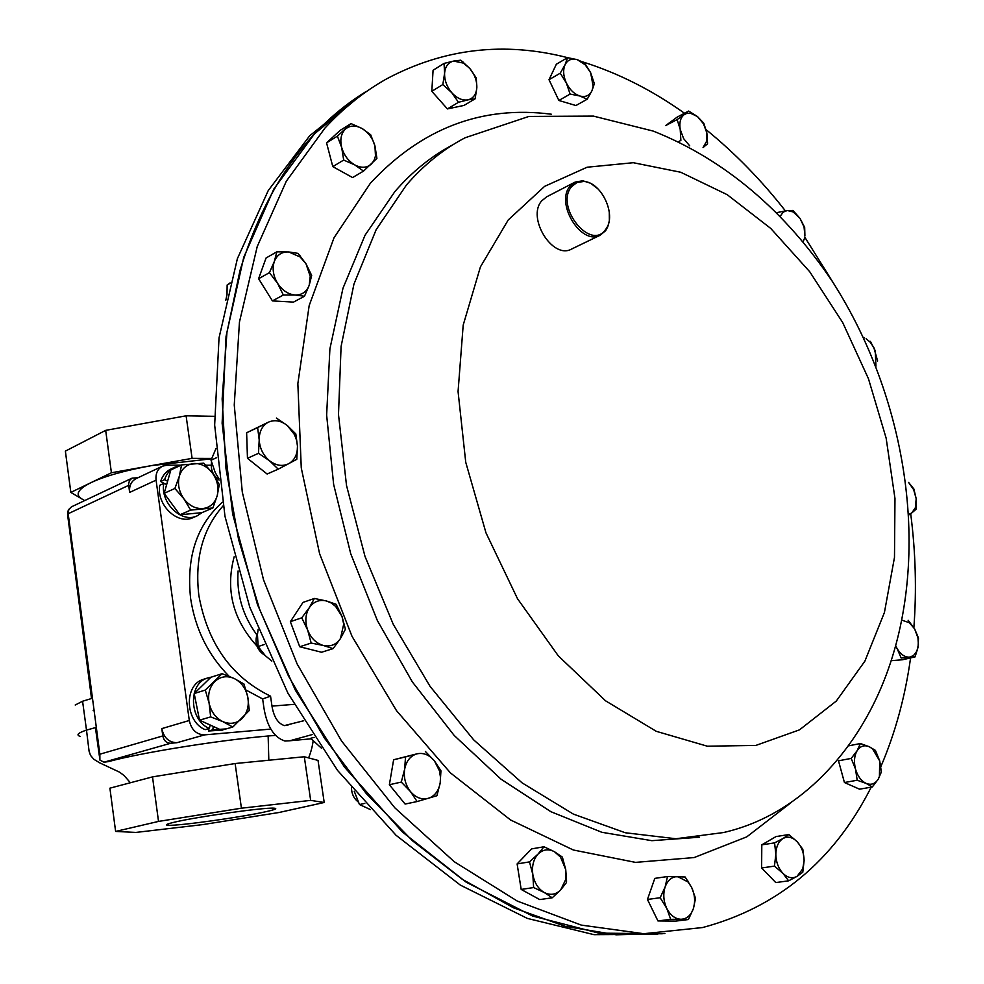 <?xml version="1.0" encoding="UTF-8"?>
<svg xmlns="http://www.w3.org/2000/svg" width="984" height="984" viewBox="0 0 984 984"><rect width="100%" height="100%" fill="white"/><g stroke="black" fill="none" stroke-linecap="round" stroke-linejoin="round"><path stroke-width="1.48" d="M174.672 822.132C166.48 824.051 164.426 825.109 168.51 825.281C179.285 825.933 243.036 816.978 266.455 811.566C275.594 809.5 277.992 808.356 273.663 808.159C263.441 807.434 196.862 816.806 174.672 822.132M246.025 690.03L262.642 698.947L270.551 696.168C231.572 677.226 207.673 643.659 198.854 595.455C194.611 558.838 202.679 528.986 223.06 505.899M229.149 676.316C208.19 655.135 195.349 629.207 190.625 598.543C186.173 557.079 196.775 524.976 222.433 502.246M359.271 95.879L309.652 135.829L268.251 190.552L237.378 258.669L219.026 337.893L214.66 425.063L224.967 516.268L249.776 607.165L287.98 693.302L337.623 770.509L396.085 835.305L460.364 885.12L527.338 918.404L594.004 934.665L657.706 934.271M662.281 933.779L598.85 933.127L532.615 916.043L466.195 882.181L402.493 832.058L344.572 767.212L295.372 690.202L257.427 604.447L232.655 513.992L222.126 423.218L226.049 336.368L243.761 257.267L273.835 189.039L314.388 133.947L363.145 93.369M214.438 416.318L186.099 415.814L105.682 430.365L65.374 451.127L70.836 492.394L90.835 482.726C104.698 476.182 124.98 470.463 151.671 465.58L192.101 458.359L211.548 458.433M158.522 821.419L115.62 831.431L135.903 832.427L202.864 824.592L278.989 812.501L324.203 802.489L310.661 800.373L241.424 808.196L158.522 821.419L152.508 776.893L235.127 763.535L304.302 756.757L318.029 760.411L324.203 802.489M179.851 514.792L190.662 510.106L212.864 507.978L201.966 512.652L179.851 514.792L164.156 493.328L166.69 484.46L163.762 483.439C160.158 502.898 181.671 523.623 197.132 515.862L193.061 517.609C177.612 525.358 156.136 504.694 159.752 485.284L163.762 483.439M166.69 484.46L167.612 481.25L164.611 479.651C166.517 473.698 170.011 469.503 175.103 467.068L180.109 465.604M202.224 512.541L197.132 515.862M167.612 481.25L170.847 469.921L181.573 464.915L179.334 476.17L174.881 488.47L183.885 498.814L190.662 510.106M165.091 483.907L160.601 481.496C162.508 475.567 166.001 471.373 171.081 468.95L174.894 467.166M160.601 481.496L164.611 479.651M270.551 696.168L271.978 706.118L294.081 704.347M256.873 645.984C232.888 619.477 225.324 589.736 234.18 556.747M271.978 706.118C273.81 716.955 277.943 723.449 284.376 725.602L303.699 720.755M314.179 737.36L310.624 738.295L321.436 748.172M262.642 698.947L263.97 708.234C267.07 726.549 274.056 737.483 284.942 741.038L289.825 740.768L312.346 734.544M180.995 465.186L167.083 465.174L162.569 466.145C157.612 468.814 155.447 473.476 156.075 480.143L189.297 720.497C191.4 729.845 196.505 734.63 204.611 734.876L270.76 729.082M211.179 465.235L205.828 465.223M156.075 480.143L129.617 492.418C129.027 485.862 131.192 481.274 136.1 478.63L162.422 466.207M204.611 734.876L176.923 742.711C168.904 742.489 163.861 737.803 161.794 728.615L189.297 720.497M208.94 728.566L208.62 730.989L212.815 729.796L213.257 726.426L199.518 720.177L210.662 716.905L222.901 721.653L232.79 727.028L249.284 710.473L247.759 696.869L243.934 683.978L234.167 678.493L222.064 673.696L205.287 690.067L209.1 703.13L210.662 716.905M210.244 725.06L209.285 728.467L205.102 729.661C185.041 721.346 183.811 685.073 203.221 679.39L204.537 678.972M222.63 730.079L208.62 730.989M213.257 726.426L221.548 730.202L232.79 727.028M199.518 720.177L194.192 693.523L205.287 690.067M194.192 693.523L210.933 677.25L222.064 673.696M214.844 681.494C220.502 676.402 226.947 675.405 234.167 678.493C241.24 682.133 245.766 688.259 247.759 696.869C249.272 705.565 247.427 712.736 242.224 718.381C236.652 723.572 230.207 724.654 222.901 721.653C215.73 718.049 211.13 711.875 209.1 703.13C207.612 694.298 209.53 687.09 214.844 681.494M209.285 728.467C189.199 720.128 187.944 683.757 207.39 678.062L211.449 677.09M226.062 728.923L212.815 729.796M164.156 493.328L174.881 488.47M212.864 507.978L217.193 495.764L219.297 484.571L212.655 473.365L203.786 463.144L181.573 464.915M212.655 473.365C217.538 480.524 219.051 487.99 217.193 495.764C214.856 503.291 210.096 507.559 202.913 508.556C195.582 508.962 189.248 505.714 183.885 498.814C178.916 491.557 177.391 484.005 179.334 476.17C181.782 468.605 186.603 464.387 193.823 463.513C201.13 463.243 207.403 466.527 212.655 473.365M129.617 492.418L128.572 484.03L129.531 480.475L132.028 478.175L138.154 477.658M176.923 742.711L170.675 743.264C166.493 743.154 163.873 740.718 162.803 735.934L161.794 728.615M67.502 514.14L68.339 509.823L71.525 506.809L68.794 509.54L68.179 513.722L99.851 754.211L99.901 760.091L103.984 762.194L108.425 761.616C140.687 752.772 218.153 740.3 268.152 735.995L275.323 735.38M94.12 710.682L93.148 710.632M75.202 705.024L82.582 701.235L91.524 698.517L67.613 514.853L68.179 513.722L128.658 485.346M211.437 458.815L151.671 465.58L111.413 472.763L90.835 482.726C77.921 489.208 74.882 494.583 81.709 498.839L70.836 492.394M99.409 756.29L95.423 727.619L86.494 730.103L82.582 701.235M130.405 782.747L124.132 775.613L119.704 772.231L99.544 762.772L93.861 759.291L90.528 755.404L89.077 751.198L86.494 730.103C78.093 732.895 75.928 734.974 80.011 736.339M268.817 760.226L268.152 735.995M84.636 500.585L81.709 498.839M115.62 831.431L109.9 788.172L152.508 776.893M186.099 415.814L192.101 458.359M105.682 430.365L111.413 472.763M241.424 808.196L235.127 763.535M310.661 800.373L304.302 756.757M238.103 570.917C236.418 594.201 242.642 615.467 256.762 634.717M605.566 229.555L606.082 228.829C616.747 214.77 601.372 182.089 583.758 181.474L576.956 182.483L571.569 186.677C554.496 206.394 590.695 251.658 605.566 229.555M609.281 212.064L609.367 220.662L607.718 226.923L605.48 230.822L600.117 235.25C581.261 245.902 554.914 203.11 570.068 186.173L575.05 182.102L582.774 180.761L590.72 183.295L598.247 189.137M571.765 248.977L571.446 249.124C552.627 259.739 526.551 217.661 541.717 200.859L546.686 196.812L574.471 182.409M365.384 91.955C307.328 127.981 265.532 187.477 240.01 270.452L226.947 332.321L222.15 398.975L226 468.655L238.571 539.441L259.604 609.281L288.533 676.156L324.449 738.135L366.269 793.534L412.677 840.939L462.271 879.278L513.623 907.863L565.357 926.375L616.168 934.8L664.913 933.459M257.611 632.823L257.328 633.376C254.229 642.835 256.836 650.215 265.127 655.504M351.472 787.926C351.657 793.867 353.859 798.504 358.078 801.849M211.511 462.222C210.49 469.639 213.036 475.604 219.137 480.118M226.972 294.696L225.803 300.255M871.197 787.163L870.68 788.196C833.46 861.049 777.434 907.494 702.625 927.543L643.757 933.705L581.273 925.095L517.301 901.086L454.251 861.713L394.793 807.79L341.571 741.026L297.119 663.942L263.515 579.76L242.298 492.16L234.253 405.002L239.456 322.026L257.23 246.529L286.307 181.216L324.966 128.055C343.773 107.723 364.363 91.303 386.737 78.806C443.944 48.413 504.275 41.377 567.756 57.699M582.602 61.869C618.063 72.988 652.023 90.122 684.495 113.246M706.118 129.667C734.864 153.049 761.247 180.06 785.269 210.711M804.764 237.144L835.564 286.492M910.704 513.722C915.637 552.307 916.694 590.265 913.865 627.62M910.581 657.915C905.194 696.635 895.305 732.846 880.889 766.561M333.084 648.64L321.559 652.244L299.726 646.746L290.366 621.667L302.986 602.417L314.388 598.457L309.284 607.694C313.613 601.581 319.357 599.342 326.491 600.978L331.288 603.02L335.642 606.415L341.977 616.353L343.711 624.151L340.476 638.518C336.245 644.68 330.538 646.992 323.367 645.479C316.208 643.364 310.969 638.222 307.66 630.055L311.178 643.069L323.367 645.479L333.084 648.64L340.476 638.518L345.421 629.219L341.977 616.353L336.134 604.287L326.491 600.978L314.388 598.457M788.639 880.828L797.065 876.35C792.354 878.909 787.63 877.888 782.895 873.3C778.344 868.269 775.995 861.935 775.847 854.284L774.445 866.117L782.895 873.3L788.639 880.828L775.773 882.574L761.628 867.962L761.801 844.85L776.019 836.572L788.799 834.555L783.043 838.491C787.581 836.117 792.132 837.027 796.683 841.234L797.151 841.701C801.628 846.695 803.953 852.98 804.125 860.533L802.76 868.798L797.065 876.35L802.772 872.255L804.125 860.533L802.809 849.229L797.151 841.701L788.799 834.555M363.526 171.105L352.579 177.563L332.801 166.628L326.565 142.877L340.169 130.355L351.017 123.59L337.401 136.161L341.669 147.415C339.849 139.58 341.079 133.492 345.359 129.15C349.984 125.288 355.544 125.066 362.014 128.486L363.33 129.298C369.049 133.283 372.911 138.818 374.941 145.878L375.482 155.989L373.994 160.503L371.386 164.045C366.847 167.981 361.3 168.276 354.769 164.918C348.324 161.056 343.957 155.226 341.669 147.415L343.687 160.06L354.769 164.918L363.526 171.105L376.909 158.375L374.941 145.878L370.685 134.759L362.014 128.486L351.017 123.59M688.419 919.536L675.627 921.11L657.939 920.938L647.447 899.462L654.803 878.38L667.484 876.535L665.147 886.916C667.742 880.139 671.912 876.695 677.668 876.572L688.099 882.045L691.678 887.506C694.802 894.321 695.417 901.159 693.548 908.048L693.326 908.761C690.817 915.538 686.684 919.044 680.916 919.277L688.419 919.536L693.326 908.761L695.553 898.38L691.678 887.506L685.159 876.99L667.484 876.535M552.221 897.789L539.736 899.585L521.188 889.438L517.117 863.927L531.594 848.897L543.98 846.769L538.051 854.075C542.934 849.389 548.42 848.602 554.496 851.738L560.499 857.089L565.738 869.585L565.603 879.733L560.683 889.917C555.862 894.702 550.388 895.563 544.238 892.5L552.221 897.789L560.683 889.917L566.501 882.476L566.526 880.791L565.738 869.585L562.381 857.125L554.496 851.738L543.98 846.769M689.735 145.878L683.634 138.633L680.202 129.371C679.157 122.582 680.461 117.686 684.114 114.685L677.14 119.581L665.701 125.558L677.238 117.059L688.665 111.057L684.114 114.685L686.721 113.406L690.497 113.221L697.435 116.53L688.665 111.057M902.488 620.387L909.302 622.7L914.616 628.85L917.949 637.878L918.392 644.631L916.879 651.174L913.447 655.639L909.437 657.152C904.837 657.287 900.754 654.483 897.211 648.751L901.147 658.025L915.071 656.894L902.512 659.76L891.356 660.67M304.474 296.245L293.503 302.1L272.433 300.907L258.595 278.73L266.061 257.993L276.885 251.806L274.29 261.572L269.419 272.654L277.513 283.22C273.158 275.766 272.088 268.558 274.29 261.572C276.971 254.917 281.744 251.707 288.62 251.941L300.145 256.984L305.987 263.786L310.231 276.332L309.222 285.212C306.651 291.854 301.928 295.126 295.077 295.015C288.115 294.327 282.26 290.391 277.513 283.22L283.33 295.003L295.077 295.015L304.474 296.245L309.222 285.212L311.682 275.458L305.987 263.786L298.004 253.355L288.62 251.941L276.885 251.806M587.202 99.224L591.962 90.762L594.348 83.665L590.634 72.668L593.168 86.383L591.962 90.762C589.453 95.682 585.418 97.428 579.859 96.001L587.202 99.224L575.911 105.534L558.863 100.466L549.01 79.704L556.354 64.231L567.559 57.662L565.062 64.735C567.645 59.839 571.704 58.142 577.264 59.667L567.559 57.662M278.226 469.171L267.107 474.017L247.464 458.298L246.627 432.763L268.177 422.284C274.438 419.455 280.809 420.512 287.279 425.482L294.425 434.51L296.602 440.291L297.463 446.096C297.537 454.362 294.622 460.229 288.693 463.722C282.494 466.687 276.11 465.69 269.53 460.758C263.195 455.321 259.751 448.384 259.21 439.922L258.497 453.317L269.53 460.758L278.226 469.171L296.787 459.331L297.463 446.096L295.815 433.919L287.279 425.482L276.381 418.065M417.105 801.542L405.113 804.063L389.369 784.74L393.625 759.759L416.736 753.892C423.292 752.416 429.184 754.728 434.424 760.866L439.467 770.853L440.512 777.52L440.18 782.969C438.643 791.038 434.682 796.179 428.298 798.368C421.742 799.98 415.789 797.716 410.451 791.554L417.105 801.542L436.908 795.736L440.18 782.969L440.943 770.804L434.424 760.866L425.383 751.469M872.328 786.966L878.195 779.23C875.096 783.941 871.074 785.33 866.104 783.387C861.16 780.952 857.63 776.179 855.514 769.094L857.187 780.25L866.104 783.387L872.328 786.966L859.561 789.18L844.432 782.514L838.491 760.804L851.197 758.418L855.514 769.094C853.718 761.887 854.26 755.761 857.125 750.706C860.274 746.032 864.321 744.716 869.253 746.721L872.488 748.812L879.721 760.952L879.413 776.708L878.195 779.23L881.369 771.997L879.721 760.952L875.428 750.398L869.253 746.721L860.397 743.535L857.125 750.706L851.197 758.418M475.124 98.818L476.834 87.662L476.231 77.847L469.688 68.326C474.608 74.243 476.982 80.676 476.834 87.625L476.834 87.662C476.256 94.403 473.316 98.474 467.99 99.864L475.124 98.818L464.03 105.411L447.412 108.916L431.816 91.303L433.071 70.27L444.055 63.406L444.596 73.259C445.211 66.445 448.212 62.386 453.599 61.082L444.055 63.406M706.856 132.914L706.918 140.7L703.056 147.563L707.533 143.836L706.856 132.914L703.462 123.738L697.435 116.53L703.794 123.209L706.856 132.914M677.14 119.581L680.202 129.371L680.879 140.417L678.419 141.684M895.723 646.414L897.211 648.751L895.821 646.045M915.071 656.894L918.084 647.152L918.49 638.05L914.616 628.85L908.134 620.264M532.836 874.505C531.717 866.068 533.451 859.266 538.051 854.075L529.49 861.886L532.836 874.505C534.41 882.882 538.211 888.872 544.238 892.5L533.611 887.556L532.836 874.505M517.117 863.927L529.49 861.886M521.188 889.438L533.611 887.556M272.433 300.907L283.33 295.003M258.595 278.73L269.419 272.654M909.191 514.755L911.75 512.971L909.154 514.202M911.75 512.971L915.329 507.805L916.19 498.753L913.865 488.974L908.576 482.394L913.656 489.651L916.19 498.753L915.981 509.306L911.75 512.971M566.341 82.976C563.279 76.076 562.848 69.987 565.062 64.735L560.228 73.197L566.341 82.976L570.117 94.083L579.859 96.001C574.25 94.083 569.748 89.741 566.341 82.976M590.634 72.668L585.173 64.772L577.264 59.667L584.582 63.001L590.634 72.668M549.01 79.704L560.228 73.197M558.863 100.466L570.117 94.083M666.746 908.367C663.474 901.159 662.933 894.001 665.147 886.916L660.153 897.728L666.746 908.367C670.362 915.304 675.086 918.933 680.916 919.277L670.694 919.351L666.746 908.367M647.447 899.462L660.153 897.728M657.939 920.938L670.694 919.351M268.177 422.284C262.175 425.678 259.186 431.558 259.21 439.922L257.623 427.622L268.177 422.284M246.627 432.763L257.623 427.622M247.464 458.298L258.497 453.317M332.801 166.628L343.687 160.06M326.565 142.877L337.401 136.161M404.645 769.193C406.281 761.062 410.303 755.97 416.736 753.892L405.531 756.93L404.645 769.193C403.502 777.52 405.433 784.974 410.451 791.554L401.287 782.071L404.645 769.193M393.625 759.759L405.531 756.93M389.369 784.74L401.287 782.071M780.435 215.951L783.252 212.101L787.311 210.502L793.215 211.954L800.041 218.423L792.969 210.49L787.311 210.502L777.114 212.569M804.481 238.362L803.227 241.547M804.912 235.963L804.063 227.046L800.041 218.423L804.666 227.415L804.912 235.963M848.208 745.909L860.397 743.535M844.432 782.514L857.187 780.25M775.847 854.284C776.081 846.72 778.479 841.468 783.043 838.491L774.58 842.87L775.847 854.284M761.801 844.85L774.58 842.87M761.628 867.962L774.445 866.117M863.534 337.586L864.493 337.93L863.521 337.549M875.944 366.257L875.256 350.747L870.385 341.374M866.104 338.754L869.967 341.94L873.817 347.5L877.63 361.03M309.284 607.694C305.347 614.237 304.806 621.691 307.66 630.055L301.756 617.817L309.284 607.694M290.366 621.667L301.756 617.817M299.726 646.746L311.178 643.069M451.816 92.754C446.822 86.776 444.411 80.27 444.596 73.259L442.837 84.55L451.816 92.754L458.483 102.299L467.99 99.864C462.443 100.762 457.056 98.388 451.816 92.754M469.688 68.326L463.415 63.099L453.599 61.082L460.807 60.184L469.688 68.326M431.816 91.303L442.837 84.55M447.412 108.916L458.483 102.299M226.996 295.077L227.144 284.979L229.948 283.38M227.144 284.979L230.084 282.9M218.977 478.839L215.262 472.652L211.043 460.241L216.665 457.646M211.043 460.241L215.927 448.655M370.464 809.598L359.492 804.543L364.806 803.399M359.492 804.543L354.215 791.21M271.83 661.051L265.36 655.738L258.115 646.549L264.413 644.471M258.115 646.549L257.451 634.52L258.14 629.342M289.825 740.768L311.178 738.799M99.851 754.211L162.803 735.934M103.984 762.194L170.675 743.264M699.415 837.224L651.863 840.68L601.802 832.279L550.892 811.702L501.016 779.168L454.178 735.442L412.345 681.912L377.352 620.535L350.734 553.758L333.625 484.325L326.639 415.1L329.898 348.889L342.986 288.226L365.052 235.225L394.916 191.536C412.198 171.634 431.546 156.038 452.923 144.746M791.603 802.206L746.758 836.867L694.126 857.568L635.516 862.378L573.352 850.004L510.573 819.979L450.475 772.932L396.527 710.682L351.989 636.267L319.603 553.758L301.264 467.904L297.857 383.637L309.173 305.594L334.031 237.759L370.476 183.098C421.693 128.215 481.988 105.251 551.335 114.218M406.453 184.98C423.919 164.82 443.476 149.076 465.124 137.76L528.863 116.444L593.389 116.1L653.302 131.106C725.848 159.962 785.638 212.101 832.329 281.424C911.774 405.26 933.299 570.523 879.019 692.49C851.074 755.232 798.147 815.478 723.474 832.55L675.873 838.749L625.258 832.747L573.364 814.1L522.135 782.895L473.673 739.857L430.057 686.352L393.28 624.373L365.015 556.452L346.516 485.469L338.484 414.473L341.091 346.454L353.945 284.105L376.146 229.702L406.453 184.98M508.248 219.936L544.619 186.345L587.128 167.218L633.302 162.704L680.719 172.249L727.188 194.672L770.755 228.436L809.721 271.732L842.685 322.531L868.466 378.754L886.141 438.163L894.973 498.507L894.481 557.411L884.431 612.454L864.887 661.15L836.289 701.063L799.5 729.845L755.884 745.417L707.336 746.204L656.291 731.321L605.591 700.829L558.309 655.861L517.523 598.739L485.973 532.824L465.739 462.259L458.064 391.546L463.193 325.114L480.426 266.885L508.248 219.936M168.313 823.829L168.51 825.281M284.376 725.602L287.906 725.294M207.39 678.062L203.221 679.39M71.525 506.809L132.028 478.175M313.17 740.62C312.469 746.278 310.956 752.034 308.619 757.901M583.758 181.474L582.774 180.761M606.082 228.829L606.021 230.072M706.918 140.7L707.57 142.274M909.302 622.7L908.613 620.806M560.499 857.089L560.757 855.834M565.603 879.733L566.526 880.791M300.145 256.984L300.231 255.889M310.231 276.332L311.411 277.07M915.329 507.805L915.71 509.589M688.099 882.045L688.111 881.221M793.215 211.954L792.391 210.441M802.76 868.798L803.19 870.127M343.711 624.151L344.412 624.373M463.415 63.099L462.947 61.881M600.117 235.25L571.446 249.124"/></g></svg>

